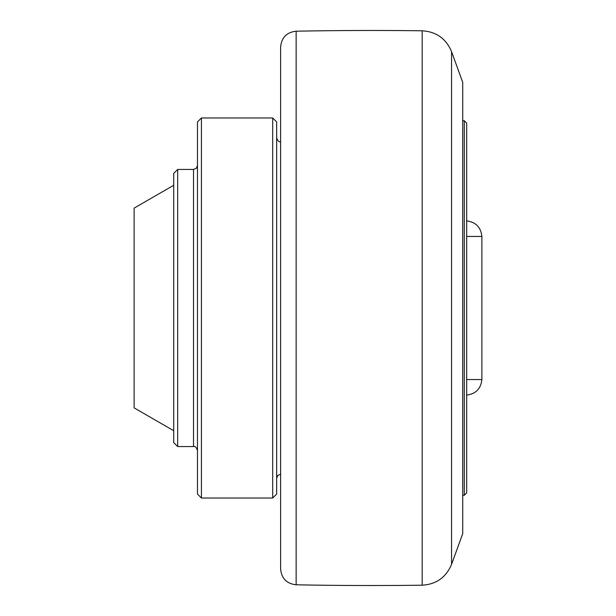 <?xml version="1.0" encoding="UTF-8"?>
<svg xmlns="http://www.w3.org/2000/svg" width="616" height="616" viewBox="0 0 616 616"><rect width="100%" height="100%" fill="white"/><g stroke="black" fill="none" stroke-linecap="round" stroke-linejoin="round"><path stroke-width="0.92" d="M451.551 564.364L451.551 51.636L462.724 82.336L462.724 533.664L451.551 564.364C446.069 577.385 436.29 584.33 422.191 585.2A3958.947 3958.947 0 0 1 296.142 584.8C286.694 583.722 281.512 578.439 280.611 568.968L280.611 474.274L277.808 475.437L276.653 478.232M422.191 585.2L422.191 30.8A3958.947 3958.947 0 0 0 296.142 31.2L296.142 584.8M296.142 31.2C286.694 32.278 281.512 37.561 280.611 47.032L280.611 568.968M276.653 137.768C277.739 140.956 279.056 142.281 280.611 141.726L280.611 51.721M464.302 308L464.302 120.744L466.682 123.115L466.682 492.885L464.302 495.256L464.302 308M276.653 121.93L276.653 494.07L272.695 498.028L272.695 117.972L276.653 121.93M201.432 498.028L197.474 494.07L197.474 121.93L201.432 117.972L201.432 498.028L272.695 498.028M201.432 117.972L272.695 117.972M177.678 446.562L173.72 442.604L173.72 173.396L177.678 169.439L177.678 446.562L193.516 446.562L193.516 169.439L196.311 168.276L197.474 165.481M177.678 169.439L193.516 169.439M173.72 185.27L134.126 208.131L134.126 407.869L173.72 430.73M466.682 220.913C475.822 222.106 480.888 227.289 481.874 236.452L466.682 236.452M481.874 236.452L481.874 379.548L466.682 379.548M462.724 120.744L464.302 120.744M466.682 395.087C475.822 393.894 480.888 388.711 481.874 379.548M462.724 495.256L464.302 495.256M193.516 446.562C195.072 446.007 196.389 447.332 197.474 450.519M451.551 51.636C446.069 38.615 436.29 31.67 422.191 30.8"/></g></svg>
